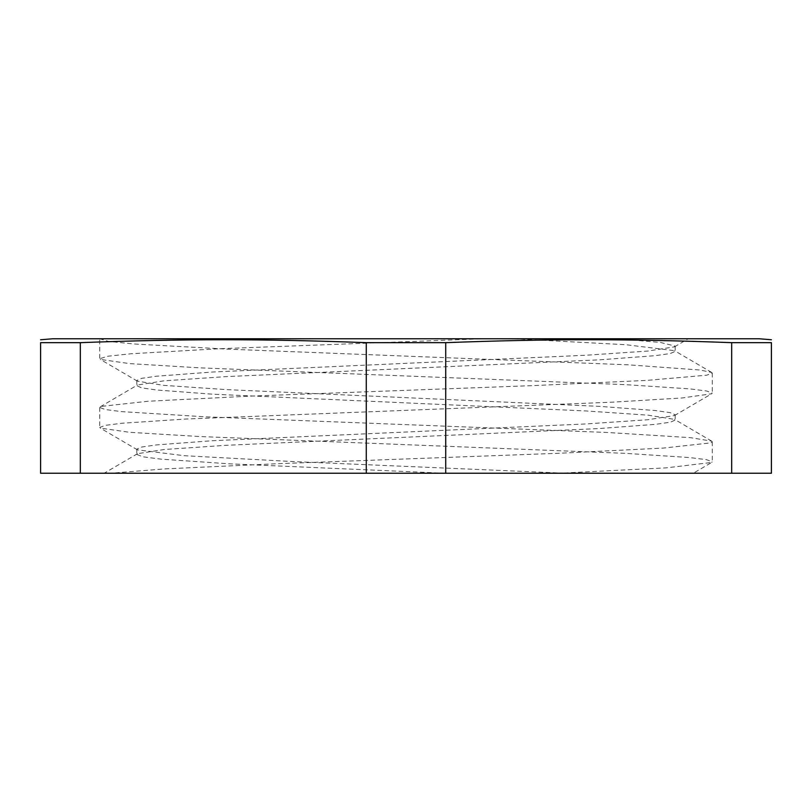 <?xml version="1.0" encoding="UTF-8"?>
<svg xmlns="http://www.w3.org/2000/svg" width="812" height="812" viewBox="0 0 812 812"><rect width="100%" height="100%" fill="white"/><g stroke="black" fill="none" stroke-linecap="round" stroke-linejoin="round"><path stroke-width="0.61" stroke-dasharray="4.06 3.04" d="M483.627 338.766L681.532 338.766L617.252 338.766L660.278 342.42L675.158 346.074L674.508 346.836L647.956 351.038L586.162 355.23L212.399 372.028L156.422 376.22L141.785 378.321L136.802 380.422L137.441 381.173L163.922 385.375L225.695 389.567L599.581 406.365L655.568 410.567L670.235 412.669L675.158 414.77L674.508 415.541L647.874 419.733L586.051 423.935L212.358 440.723L156.432 444.915L141.765 447.016L136.822 449.117L137.472 449.868L184.304 455.705L292.929 461.551L565.68 473.234L693.296 473.234L711.698 462.454L666.408 467.844L559.123 473.234L693.174 473.234L444.844 473.234L229.928 463.855L161.212 459.166L142.983 456.821L136.842 454.476L137.492 453.705L164.125 449.513L225.959 445.311L599.642 428.523L655.568 424.331L670.235 422.23L675.178 420.129L674.528 419.378L648.057 415.176L586.294 410.973L212.429 394.185L156.422 389.983L141.785 387.882L136.822 385.781L137.461 385.02L164.065 380.818L225.888 376.626L599.632 359.828L655.568 355.636L670.255 353.535L675.158 351.434L674.508 350.672L625.991 344.724L513.844 338.766L99.744 338.766L99.744 358.742L100.292 359.401L129.605 363.614L199.447 367.826L625.808 384.665L689.824 388.877L706.592 390.988L712.236 393.089L711.667 393.769L682.171 397.971L612.278 402.184L186.131 419.022L122.176 423.225L105.398 425.336L99.744 427.437L100.312 428.097L129.615 432.309L199.437 436.521L625.788 453.36L689.835 457.572L706.572 459.683L712.256 461.784L711.698 462.454M674.508 346.836L688.271 338.766L513.834 338.766M137.492 453.705L104.18 473.234L110.615 473.234L164.927 468.889L278.313 463.682L558.747 453.279L663.424 448.072L710.845 442.865L712.256 441.809L711.688 441.149L690.484 437.658L606.848 432.451L205.669 416.84L121.77 411.633L105.327 409.552L99.744 407.462L101.084 406.426L148.21 401.229L252.664 396.023L533.058 385.609L646.646 380.402L706.714 375.205L712.236 373.114L711.657 372.444L699.903 369.998L627.737 364.791L228.375 349.18L133.777 343.973L108.412 341.365L99.744 338.766L483.617 338.766L218.875 348.754L131.118 353.748L107.722 356.245L99.724 358.742M559.123 473.234L444.844 473.234M731.673 342.664C627.371 338.766 550.028 338.766 445.727 342.664L445.727 473.234L731.673 473.234L731.673 342.664L771.4 342.664L771.4 473.234L731.673 473.234M80.327 473.234L40.6 473.234L40.6 342.664L80.327 342.664L80.327 473.234L366.273 473.234L366.273 342.664C261.971 338.766 184.628 338.766 80.327 342.664M366.273 473.234L445.727 473.234M445.727 342.664L366.273 342.664M52.78 338.766L759.22 338.766M137.441 381.173L100.292 359.401M674.508 415.541L711.667 393.769M137.472 449.868L100.312 428.097M136.822 380.422L136.822 385.781M136.822 449.117L136.822 454.476M675.178 346.074L675.178 351.434M675.178 414.77L675.178 420.129M711.688 441.149L674.528 419.378M100.302 406.792L137.461 385.02M711.657 372.444L674.508 350.672M99.744 407.462L99.744 427.437M712.256 373.114L712.256 393.089M712.256 441.809L712.256 461.784"/><path stroke-width="1.22" d="M80.327 342.664L40.6 342.664C40.6 338.766 40.6 338.766 40.6 342.664C40.6 338.766 40.6 338.766 40.6 342.664L40.6 473.234L80.327 473.234L80.327 342.664C184.628 338.766 261.971 338.766 366.273 342.664L366.273 473.234L80.327 473.234M445.727 342.664C550.028 338.766 627.371 338.766 731.673 342.664L731.673 473.234L445.727 473.234L445.727 342.664L366.273 342.664M731.673 342.664L771.4 342.664C771.4 338.766 771.4 338.766 771.4 342.664C771.4 338.766 771.4 338.766 771.4 342.664L771.4 473.234L731.673 473.234M445.727 473.234L366.273 473.234M771.4 339.761L759.22 338.766L52.78 338.766L40.6 339.761"/></g></svg>
